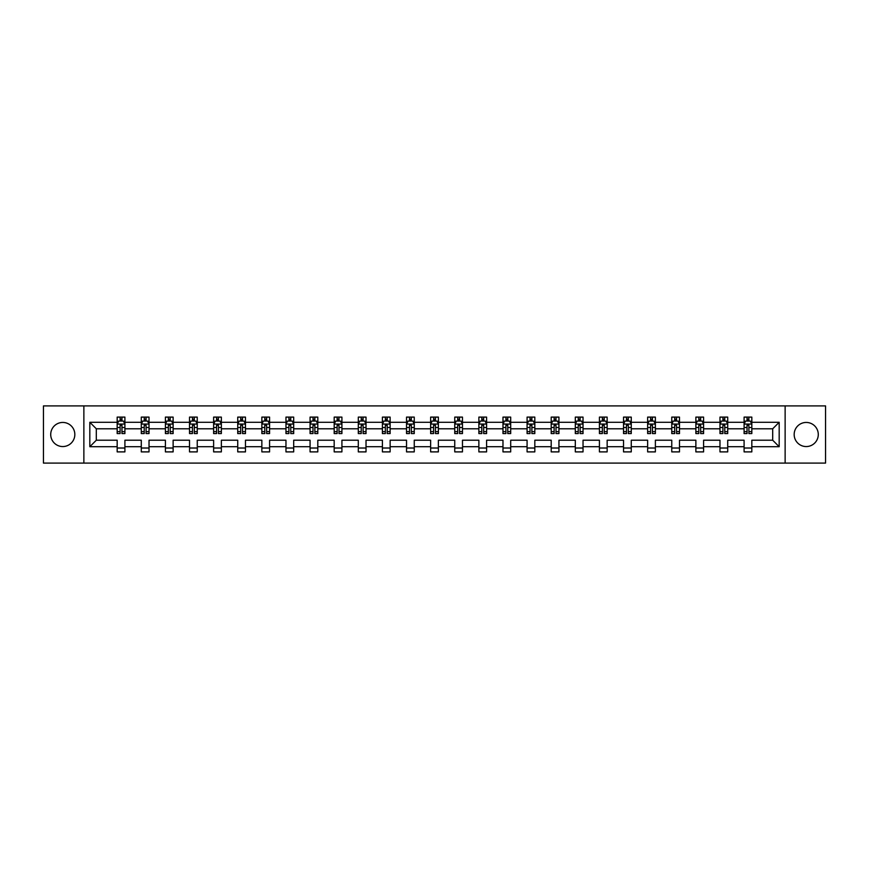 <?xml version="1.0" encoding="UTF-8"?>
<svg xmlns="http://www.w3.org/2000/svg" width="869" height="869" viewBox="0 0 869 869"><rect width="100%" height="100%" fill="white"/><g stroke="black" fill="none" stroke-linecap="round" stroke-linejoin="round"><path stroke-width="1.3" d="M806.226 422.443A12.057 12.057 0 0 0 794.168 434.5A12.057 12.057 0 0 0 806.226 446.557A12.057 12.057 0 0 0 818.283 434.5A12.057 12.057 0 0 0 806.226 422.443M62.774 422.443A12.057 12.057 0 0 0 50.717 434.5A12.057 12.057 0 0 0 62.774 446.557A12.057 12.057 0 0 0 74.832 434.5A12.057 12.057 0 0 0 62.774 422.443M785.131 463.09L825.55 463.09L825.55 405.91L785.131 405.91L785.131 463.09L83.869 463.09L83.869 405.91L43.45 405.91L43.45 463.09L83.869 463.09M751.826 446.709L751.826 440.214L772.693 440.214L779.178 446.709L751.826 446.709L751.826 451.891L744.092 451.891L744.092 446.709L727.711 446.709L727.711 451.891L719.977 451.891L719.977 446.709L703.597 446.709L703.597 451.891L695.873 451.891L695.873 446.709L679.482 446.709L679.482 451.891L671.759 451.891L671.759 446.709L655.378 446.709L655.378 451.891L647.644 451.891L647.644 446.709L631.263 446.709L631.263 451.891L623.529 451.891L623.529 446.709L607.149 446.709L607.149 451.891L599.425 451.891L599.425 446.709L583.034 446.709L583.034 451.891L575.311 451.891L575.311 446.709L558.93 446.709L558.93 451.891L551.196 451.891L551.196 446.709L534.815 446.709L534.815 451.891L527.081 451.891L527.081 446.709L510.7 446.709L510.7 451.891L502.977 451.891L502.977 446.709L486.586 446.709L486.586 451.891L478.862 451.891L478.862 446.709L462.471 446.709L462.471 451.891L454.748 451.891L454.748 446.709L438.367 446.709L438.367 451.891L430.633 451.891L430.633 446.709L414.252 446.709L414.252 451.891L406.529 451.891L406.529 446.709L390.138 446.709L390.138 451.891L382.414 451.891L382.414 446.709L366.023 446.709L366.023 451.891L358.3 451.891L358.3 446.709L341.919 446.709L341.919 451.891L334.185 451.891L334.185 446.709L317.804 446.709L317.804 451.891L310.07 451.891L310.07 446.709L293.689 446.709L293.689 451.891L285.966 451.891L285.966 446.709L269.575 446.709L269.575 451.891L261.851 451.891L261.851 446.709L245.471 446.709L245.471 451.891L237.737 451.891L237.737 446.709L221.356 446.709L221.356 451.891L213.622 451.891L213.622 446.709L197.241 446.709L197.241 451.891L189.518 451.891L189.518 446.709L173.127 446.709L173.127 451.891L165.403 451.891L165.403 446.709L149.023 446.709L149.023 451.891L141.289 451.891L141.289 446.709L124.908 446.709L124.908 451.891L117.174 451.891L117.174 446.709L89.822 446.709L89.822 422.291L117.174 422.291L117.174 417.109L124.908 417.109L124.908 422.291L141.289 422.291L141.289 417.109L149.023 417.109L149.023 422.291L165.403 422.291L165.403 417.109L173.127 417.109L173.127 422.291L189.518 422.291L189.518 417.109L197.241 417.109L197.241 422.291L213.622 422.291L213.622 417.109L221.356 417.109L221.356 422.291L237.737 422.291L237.737 417.109L245.471 417.109L245.471 422.291L261.851 422.291L261.851 417.109L269.575 417.109L269.575 422.291L285.966 422.291L285.966 417.109L293.689 417.109L293.689 422.291L310.07 422.291L310.07 417.109L317.804 417.109L317.804 422.291L334.185 422.291L334.185 417.109L341.919 417.109L341.919 422.291L358.3 422.291L358.3 417.109L366.023 417.109L366.023 422.291L382.414 422.291L382.414 417.109L390.138 417.109L390.138 422.291L406.529 422.291L406.529 417.109L414.252 417.109L414.252 422.291L430.633 422.291L430.633 417.109L438.367 417.109L438.367 422.291L454.748 422.291L454.748 417.109L462.471 417.109L462.471 422.291L478.862 422.291L478.862 417.109L486.586 417.109L486.586 422.291L502.977 422.291L502.977 417.109L510.7 417.109L510.7 422.291L527.081 422.291L527.081 417.109L534.815 417.109L534.815 422.291L551.196 422.291L551.196 417.109L558.93 417.109L558.93 422.291L575.311 422.291L575.311 417.109L583.034 417.109L583.034 422.291L599.425 422.291L599.425 417.109L607.149 417.109L607.149 422.291L623.529 422.291L623.529 417.109L631.263 417.109L631.263 422.291L647.644 422.291L647.644 417.109L655.378 417.109L655.378 422.291L671.759 422.291L671.759 417.109L679.482 417.109L679.482 422.291L695.873 422.291L695.873 417.109L703.597 417.109L703.597 422.291L719.977 422.291L719.977 417.109L727.711 417.109L727.711 422.291L744.092 422.291L744.092 417.109L751.826 417.109L751.826 422.291L779.178 422.291L779.178 446.709M785.131 405.91L83.869 405.91M744.092 422.291L744.092 428.786L727.711 428.786L727.711 422.291M727.711 446.709L727.711 440.214L744.092 440.214L744.092 446.709M719.977 422.291L719.977 428.786L703.597 428.786L703.597 422.291M703.597 446.709L703.597 440.214L719.977 440.214L719.977 446.709M695.873 422.291L695.873 428.786L679.482 428.786L679.482 422.291M679.482 446.709L679.482 440.214L695.873 440.214L695.873 446.709M671.759 422.291L671.759 428.786L655.378 428.786L655.378 422.291M655.378 446.709L655.378 440.214L671.759 440.214L671.759 446.709M647.644 422.291L647.644 428.786L631.263 428.786L631.263 422.291M631.263 446.709L631.263 440.214L647.644 440.214L647.644 446.709M623.529 422.291L623.529 428.786L607.149 428.786L607.149 422.291M607.149 446.709L607.149 440.214L623.529 440.214L623.529 446.709M599.425 422.291L599.425 428.786L583.034 428.786L583.034 422.291M583.034 446.709L583.034 440.214L599.425 440.214L599.425 446.709M575.311 422.291L575.311 428.786L558.93 428.786L558.93 422.291M558.93 446.709L558.93 440.214L575.311 440.214L575.311 446.709M551.196 422.291L551.196 428.786L534.815 428.786L534.815 422.291M534.815 446.709L534.815 440.214L551.196 440.214L551.196 446.709M527.081 422.291L527.081 428.786L510.7 428.786L510.7 422.291M510.7 446.709L510.7 440.214L527.081 440.214L527.081 446.709M502.977 422.291L502.977 428.786L486.586 428.786L486.586 422.291M486.586 446.709L486.586 440.214L502.977 440.214L502.977 446.709M478.862 422.291L478.862 428.786L462.471 428.786L462.471 422.291M462.471 446.709L462.471 440.214L478.862 440.214L478.862 446.709M454.748 422.291L454.748 428.786L438.367 428.786L438.367 422.291M438.367 446.709L438.367 440.214L454.748 440.214L454.748 446.709M430.633 422.291L430.633 428.786L414.252 428.786L414.252 422.291M414.252 446.709L414.252 440.214L430.633 440.214L430.633 446.709M406.529 422.291L406.529 428.786L390.138 428.786L390.138 422.291M390.138 446.709L390.138 440.214L406.529 440.214L406.529 446.709M382.414 422.291L382.414 428.786L366.023 428.786L366.023 422.291M366.023 446.709L366.023 440.214L382.414 440.214L382.414 446.709M358.3 422.291L358.3 428.786L341.919 428.786L341.919 422.291M341.919 446.709L341.919 440.214L358.3 440.214L358.3 446.709M334.185 422.291L334.185 428.786L317.804 428.786L317.804 422.291M317.804 446.709L317.804 440.214L334.185 440.214L334.185 446.709M310.07 422.291L310.07 428.786L293.689 428.786L293.689 422.291M293.689 446.709L293.689 440.214L310.07 440.214L310.07 446.709M285.966 422.291L285.966 428.786L269.575 428.786L269.575 422.291M269.575 446.709L269.575 440.214L285.966 440.214L285.966 446.709M261.851 422.291L261.851 428.786L245.471 428.786L245.471 422.291M245.471 446.709L245.471 440.214L261.851 440.214L261.851 446.709M237.737 422.291L237.737 428.786L221.356 428.786L221.356 422.291M221.356 446.709L221.356 440.214L237.737 440.214L237.737 446.709M213.622 422.291L213.622 428.786L197.241 428.786L197.241 422.291M197.241 446.709L197.241 440.214L213.622 440.214L213.622 446.709M189.518 422.291L189.518 428.786L173.127 428.786L173.127 422.291M173.127 446.709L173.127 440.214L189.518 440.214L189.518 446.709M165.403 422.291L165.403 428.786L149.023 428.786L149.023 422.291M149.023 446.709L149.023 440.214L165.403 440.214L165.403 446.709M141.289 422.291L141.289 428.786L124.908 428.786L124.908 422.291M124.908 446.709L124.908 440.214L141.289 440.214L141.289 446.709M117.174 422.291L117.174 428.786L96.307 428.786L96.307 440.214L117.174 440.214L117.174 446.709M89.822 422.291L96.307 428.786M772.693 440.214L772.693 428.786L751.826 428.786L751.826 422.291M747.036 420.976L748.882 420.976M722.921 420.976L724.779 420.976M698.806 420.976L700.664 420.976M674.692 420.976L676.549 420.976M650.577 420.976L652.434 420.976M626.473 420.976L628.32 420.976M602.358 420.976L604.216 420.976M578.243 420.976L580.101 420.976M554.129 420.976L555.986 420.976M530.025 420.976L531.871 420.976M505.91 420.976L507.768 420.976M481.795 420.976L483.653 420.976M457.681 420.976L459.538 420.976M433.577 420.976L435.423 420.976M409.462 420.976L411.319 420.976M385.347 420.976L387.205 420.976M361.232 420.976L363.09 420.976M337.129 420.976L338.975 420.976M313.014 420.976L314.871 420.976M288.899 420.976L290.757 420.976M264.784 420.976L266.642 420.976M240.68 420.976L242.527 420.976M216.566 420.976L218.423 420.976M192.451 420.976L194.308 420.976M168.336 420.976L170.194 420.976M144.221 420.976L146.079 420.976M120.118 420.976L121.964 420.976M117.174 448.024L124.908 448.024M141.289 448.024L149.023 448.024M165.403 448.024L173.127 448.024M189.518 448.024L197.241 448.024M213.622 448.024L221.356 448.024M237.737 448.024L245.471 448.024M261.851 448.024L269.575 448.024M285.966 448.024L293.689 448.024M310.07 448.024L317.804 448.024M334.185 448.024L341.919 448.024M358.3 448.024L366.023 448.024M382.414 448.024L390.138 448.024M406.529 448.024L414.252 448.024M430.633 448.024L438.367 448.024M454.748 448.024L462.471 448.024M478.862 448.024L486.586 448.024M502.977 448.024L510.7 448.024M527.081 448.024L534.815 448.024M551.196 448.024L558.93 448.024M575.311 448.024L583.034 448.024M599.425 448.024L607.149 448.024M623.529 448.024L631.263 448.024M647.644 448.024L655.378 448.024M671.759 448.024L679.482 448.024M695.873 448.024L703.597 448.024M719.977 448.024L727.711 448.024M744.092 448.024L751.826 448.024M96.307 440.214L89.822 446.709M779.178 422.291L772.693 428.786M121.964 419.119L120.118 419.119M118.629 421.237L117.174 421.237L117.174 417.109L120.118 417.109L120.118 421.052M117.174 431.632L117.174 433.577L120.118 433.577L120.118 431.632L117.174 431.632L117.174 428.786M124.908 428.786L124.908 433.577L121.964 433.577L121.964 425.299L120.118 425.299L120.118 431.632M123.452 421.237L124.908 421.237L124.908 417.109L121.964 417.109L121.964 421.052M124.908 424.148L123.365 421.052L118.727 421.052L117.174 424.148M146.079 419.119L144.221 419.119M142.744 421.237L141.289 421.237L141.289 417.109L144.221 417.109L144.221 421.052M141.289 431.632L141.289 433.577L144.221 433.577L144.221 431.632L141.289 431.632L141.289 428.786M149.023 428.786L149.023 433.577L146.079 433.577L146.079 425.299L144.221 425.299L144.221 431.632M147.567 421.237L149.023 421.237L149.023 417.109L146.079 417.109L146.079 421.052M149.023 424.148L147.469 421.052L142.831 421.052L141.289 424.148M170.194 419.119L168.336 419.119M166.859 421.237L165.403 421.237L165.403 417.109L168.336 417.109L168.336 421.052M165.403 431.632L165.403 433.577L168.336 433.577L168.336 431.632L165.403 431.632L165.403 428.786M173.127 428.786L173.127 433.577L170.194 433.577L170.194 425.299L168.336 425.299L168.336 431.632M171.682 421.237L173.127 421.237L173.127 417.109L170.194 417.109L170.194 421.052M173.127 424.148L171.584 421.052L166.946 421.052L165.403 424.148M194.308 419.119L192.451 419.119M190.963 421.237L189.518 421.237L189.518 417.109L192.451 417.109L192.451 421.052M189.518 431.632L189.518 433.577L192.451 433.577L192.451 431.632L189.518 431.632L189.518 428.786M197.241 428.786L197.241 433.577L194.308 433.577L194.308 425.299L192.451 425.299L192.451 431.632M195.786 421.237L197.241 421.237L197.241 417.109L194.308 417.109L194.308 421.052M197.241 424.148L195.699 421.052L191.061 421.052L189.518 424.148M218.423 419.119L216.566 419.119M215.077 421.237L213.622 421.237L213.622 417.109L216.566 417.109L216.566 421.052M213.622 431.632L213.622 433.577L216.566 433.577L216.566 431.632L213.622 431.632L213.622 428.786M221.356 428.786L221.356 433.577L218.423 433.577L218.423 425.299L216.566 425.299L216.566 431.632M219.9 421.237L221.356 421.237L221.356 417.109L218.423 417.109L218.423 421.052M221.356 424.148L219.814 421.052L215.175 421.052L213.622 424.148M242.527 419.119L240.68 419.119M239.192 421.237L237.737 421.237L237.737 417.109L240.68 417.109L240.68 421.052M237.737 431.632L237.737 433.577L240.68 433.577L240.68 431.632L237.737 431.632L237.737 428.786M245.471 428.786L245.471 433.577L242.527 433.577L242.527 425.299L240.68 425.299L240.68 431.632M244.015 421.237L245.471 421.237L245.471 417.109L242.527 417.109L242.527 421.052M245.471 424.148L243.917 421.052L239.279 421.052L237.737 424.148M266.642 419.119L264.784 419.119M263.307 421.237L261.851 421.237L261.851 417.109L264.784 417.109L264.784 421.052M261.851 431.632L261.851 433.577L264.784 433.577L264.784 431.632L261.851 431.632L261.851 428.786M269.575 428.786L269.575 433.577L266.642 433.577L266.642 425.299L264.784 425.299L264.784 431.632M268.13 421.237L269.575 421.237L269.575 417.109L266.642 417.109L266.642 421.052M269.575 424.148L268.032 421.052L263.394 421.052L261.851 424.148M290.757 419.119L288.899 419.119M287.411 421.237L285.966 421.237L285.966 417.109L288.899 417.109L288.899 421.052M285.966 431.632L285.966 433.577L288.899 433.577L288.899 431.632L285.966 431.632L285.966 428.786M293.689 428.786L293.689 433.577L290.757 433.577L290.757 425.299L288.899 425.299L288.899 431.632M292.234 421.237L293.689 421.237L293.689 417.109L290.757 417.109L290.757 421.052M293.689 424.148L292.147 421.052L287.509 421.052L285.966 424.148M314.871 419.119L313.014 419.119M311.526 421.237L310.07 421.237L310.07 417.109L313.014 417.109L313.014 421.052M310.07 431.632L310.07 433.577L313.014 433.577L313.014 431.632L310.07 431.632L310.07 428.786M317.804 428.786L317.804 433.577L314.871 433.577L314.871 425.299L313.014 425.299L313.014 431.632M316.349 421.237L317.804 421.237L317.804 417.109L314.871 417.109L314.871 421.052M317.804 424.148L316.262 421.052L311.623 421.052L310.07 424.148M338.975 419.119L337.129 419.119M335.64 421.237L334.185 421.237L334.185 417.109L337.129 417.109L337.129 421.052M334.185 431.632L334.185 433.577L337.129 433.577L337.129 431.632L334.185 431.632L334.185 428.786M341.919 428.786L341.919 433.577L338.975 433.577L338.975 425.299L337.129 425.299L337.129 431.632M340.463 421.237L341.919 421.237L341.919 417.109L338.975 417.109L338.975 421.052M341.919 424.148L340.366 421.052L335.738 421.052L334.185 424.148M363.09 419.119L361.232 419.119M359.755 421.237L358.3 421.237L358.3 417.109L361.232 417.109L361.232 421.052M358.3 431.632L358.3 433.577L361.232 433.577L361.232 431.632L358.3 431.632L358.3 428.786M366.023 428.786L366.023 433.577L363.09 433.577L363.09 425.299L361.232 425.299L361.232 431.632M364.578 421.237L366.023 421.237L366.023 417.109L363.09 417.109L363.09 421.052M366.023 424.148L364.48 421.052L359.842 421.052L358.3 424.148M387.205 419.119L385.347 419.119M383.859 421.237L382.414 421.237L382.414 417.109L385.347 417.109L385.347 421.052M382.414 431.632L382.414 433.577L385.347 433.577L385.347 431.632L382.414 431.632L382.414 428.786M390.138 428.786L390.138 433.577L387.205 433.577L387.205 425.299L385.347 425.299L385.347 431.632M388.682 421.237L390.138 421.237L390.138 417.109L387.205 417.109L387.205 421.052M390.138 424.148L388.595 421.052L383.957 421.052L382.414 424.148M411.319 419.119L409.462 419.119M407.974 421.237L406.529 421.237L406.529 417.109L409.462 417.109L409.462 421.052M406.529 431.632L406.529 433.577L409.462 433.577L409.462 431.632L406.529 431.632L406.529 428.786M414.252 428.786L414.252 433.577L411.319 433.577L411.319 425.299L409.462 425.299L409.462 431.632M412.797 421.237L414.252 421.237L414.252 417.109L411.319 417.109L411.319 421.052M414.252 424.148L412.71 421.052L408.072 421.052L406.529 424.148M435.423 419.119L433.577 419.119M432.089 421.237L430.633 421.237L430.633 417.109L433.577 417.109L433.577 421.052M430.633 431.632L430.633 433.577L433.577 433.577L433.577 431.632L430.633 431.632L430.633 428.786M438.367 428.786L438.367 433.577L435.423 433.577L435.423 425.299L433.577 425.299L433.577 431.632M436.911 421.237L438.367 421.237L438.367 417.109L435.423 417.109L435.423 421.052M438.367 424.148L436.814 421.052L432.186 421.052L430.633 424.148M459.538 419.119L457.681 419.119M456.203 421.237L454.748 421.237L454.748 417.109L457.681 417.109L457.681 421.052M454.748 431.632L454.748 433.577L457.681 433.577L457.681 431.632L454.748 431.632L454.748 428.786M462.471 428.786L462.471 433.577L459.538 433.577L459.538 425.299L457.681 425.299L457.681 431.632M461.026 421.237L462.471 421.237L462.471 417.109L459.538 417.109L459.538 421.052M462.471 424.148L460.928 421.052L456.29 421.052L454.748 424.148M483.653 419.119L481.795 419.119M480.318 421.237L478.862 421.237L478.862 417.109L481.795 417.109L481.795 421.052M478.862 431.632L478.862 433.577L481.795 433.577L481.795 431.632L478.862 431.632L478.862 428.786M486.586 428.786L486.586 433.577L483.653 433.577L483.653 425.299L481.795 425.299L481.795 431.632M485.141 421.237L486.586 421.237L486.586 417.109L483.653 417.109L483.653 421.052M486.586 424.148L485.043 421.052L480.405 421.052L478.862 424.148M507.768 419.119L505.91 419.119M504.422 421.237L502.977 421.237L502.977 417.109L505.91 417.109L505.91 421.052M502.977 431.632L502.977 433.577L505.91 433.577L505.91 431.632L502.977 431.632L502.977 428.786M510.7 428.786L510.7 433.577L507.768 433.577L507.768 425.299L505.91 425.299L505.91 431.632M509.245 421.237L510.7 421.237L510.7 417.109L507.768 417.109L507.768 421.052M510.7 424.148L509.158 421.052L504.52 421.052L502.977 424.148M531.871 419.119L530.025 419.119M528.537 421.237L527.081 421.237L527.081 417.109L530.025 417.109L530.025 421.052M527.081 431.632L527.081 433.577L530.025 433.577L530.025 431.632L527.081 431.632L527.081 428.786M534.815 428.786L534.815 433.577L531.871 433.577L531.871 425.299L530.025 425.299L530.025 431.632M533.36 421.237L534.815 421.237L534.815 417.109L531.871 417.109L531.871 421.052M534.815 424.148L533.262 421.052L528.634 421.052L527.081 424.148M555.986 419.119L554.129 419.119M552.651 421.237L551.196 421.237L551.196 417.109L554.129 417.109L554.129 421.052M551.196 431.632L551.196 433.577L554.129 433.577L554.129 431.632L551.196 431.632L551.196 428.786M558.93 428.786L558.93 433.577L555.986 433.577L555.986 425.299L554.129 425.299L554.129 431.632M557.474 421.237L558.93 421.237L558.93 417.109L555.986 417.109L555.986 421.052M558.93 424.148L557.377 421.052L552.738 421.052L551.196 424.148M580.101 419.119L578.243 419.119M576.766 421.237L575.311 421.237L575.311 417.109L578.243 417.109L578.243 421.052M575.311 431.632L575.311 433.577L578.243 433.577L578.243 431.632L575.311 431.632L575.311 428.786M583.034 428.786L583.034 433.577L580.101 433.577L580.101 425.299L578.243 425.299L578.243 431.632M581.589 421.237L583.034 421.237L583.034 417.109L580.101 417.109L580.101 421.052M583.034 424.148L581.491 421.052L576.853 421.052L575.311 424.148M604.216 419.119L602.358 419.119M600.87 421.237L599.425 421.237L599.425 417.109L602.358 417.109L602.358 421.052M599.425 431.632L599.425 433.577L602.358 433.577L602.358 431.632L599.425 431.632L599.425 428.786M607.149 428.786L607.149 433.577L604.216 433.577L604.216 425.299L602.358 425.299L602.358 431.632M605.693 421.237L607.149 421.237L607.149 417.109L604.216 417.109L604.216 421.052M607.149 424.148L605.606 421.052L600.968 421.052L599.425 424.148M628.32 419.119L626.473 419.119M624.985 421.237L623.529 421.237L623.529 417.109L626.473 417.109L626.473 421.052M623.529 431.632L623.529 433.577L626.473 433.577L626.473 431.632L623.529 431.632L623.529 428.786M631.263 428.786L631.263 433.577L628.32 433.577L628.32 425.299L626.473 425.299L626.473 431.632M629.808 421.237L631.263 421.237L631.263 417.109L628.32 417.109L628.32 421.052M631.263 424.148L629.721 421.052L625.083 421.052L623.529 424.148M652.434 419.119L650.577 419.119M649.1 421.237L647.644 421.237L647.644 417.109L650.577 417.109L650.577 421.052M647.644 431.632L647.644 433.577L650.577 433.577L650.577 431.632L647.644 431.632L647.644 428.786M655.378 428.786L655.378 433.577L652.434 433.577L652.434 425.299L650.577 425.299L650.577 431.632M653.923 421.237L655.378 421.237L655.378 417.109L652.434 417.109L652.434 421.052M655.378 424.148L653.825 421.052L649.186 421.052L647.644 424.148M676.549 419.119L674.692 419.119M673.214 421.237L671.759 421.237L671.759 417.109L674.692 417.109L674.692 421.052M671.759 431.632L671.759 433.577L674.692 433.577L674.692 431.632L671.759 431.632L671.759 428.786M679.482 428.786L679.482 433.577L676.549 433.577L676.549 425.299L674.692 425.299L674.692 431.632M678.037 421.237L679.482 421.237L679.482 417.109L676.549 417.109L676.549 421.052M679.482 424.148L677.939 421.052L673.301 421.052L671.759 424.148M700.664 419.119L698.806 419.119M697.318 421.237L695.873 421.237L695.873 417.109L698.806 417.109L698.806 421.052M695.873 431.632L695.873 433.577L698.806 433.577L698.806 431.632L695.873 431.632L695.873 428.786M703.597 428.786L703.597 433.577L700.664 433.577L700.664 425.299L698.806 425.299L698.806 431.632M702.141 421.237L703.597 421.237L703.597 417.109L700.664 417.109L700.664 421.052M703.597 424.148L702.054 421.052L697.416 421.052L695.873 424.148M724.779 419.119L722.921 419.119M721.433 421.237L719.977 421.237L719.977 417.109L722.921 417.109L722.921 421.052M719.977 431.632L719.977 433.577L722.921 433.577L722.921 431.632L719.977 431.632L719.977 428.786M727.711 428.786L727.711 433.577L724.779 433.577L724.779 425.299L722.921 425.299L722.921 431.632M726.256 421.237L727.711 421.237L727.711 417.109L724.779 417.109L724.779 421.052M727.711 424.148L726.169 421.052L721.531 421.052L719.977 424.148M748.882 419.119L747.036 419.119M745.548 421.237L744.092 421.237L744.092 417.109L747.036 417.109L747.036 421.052M744.092 431.632L744.092 433.577L747.036 433.577L747.036 431.632L744.092 431.632L744.092 428.786M751.826 428.786L751.826 433.577L748.882 433.577L748.882 425.299L747.036 425.299L747.036 431.632M750.371 421.237L751.826 421.237L751.826 417.109L748.882 417.109L748.882 421.052M751.826 424.148L750.273 421.052L745.635 421.052L744.092 424.148M124.864 424.072L117.217 424.072M124.908 431.632L121.964 431.632M120.118 427.494L117.174 427.494M124.908 427.494L121.964 427.494M121.964 420.107L120.118 420.107M148.979 424.072L141.332 424.072M149.023 431.632L146.079 431.632M144.221 427.494L141.289 427.494M149.023 427.494L146.079 427.494M146.079 420.107L144.221 420.107M173.094 424.072L165.436 424.072M173.127 431.632L170.194 431.632M168.336 427.494L165.403 427.494M173.127 427.494L170.194 427.494M170.194 420.107L168.336 420.107M197.209 424.072L189.551 424.072M197.241 431.632L194.308 431.632M192.451 427.494L189.518 427.494M197.241 427.494L194.308 427.494M194.308 420.107L192.451 420.107M221.313 424.072L213.665 424.072M221.356 431.632L218.423 431.632M216.566 427.494L213.622 427.494M221.356 427.494L218.423 427.494M218.423 420.107L216.566 420.107M245.427 424.072L237.78 424.072M245.471 431.632L242.527 431.632M240.68 427.494L237.737 427.494M245.471 427.494L242.527 427.494M242.527 420.107L240.68 420.107M269.542 424.072L261.884 424.072M269.575 431.632L266.642 431.632M264.784 427.494L261.851 427.494M269.575 427.494L266.642 427.494M266.642 420.107L264.784 420.107M293.657 424.072L285.999 424.072M293.689 431.632L290.757 431.632M288.899 427.494L285.966 427.494M293.689 427.494L290.757 427.494M290.757 420.107L288.899 420.107M317.761 424.072L310.114 424.072M317.804 431.632L314.871 431.632M313.014 427.494L310.07 427.494M317.804 427.494L314.871 427.494M314.871 420.107L313.014 420.107M341.875 424.072L334.228 424.072M341.919 431.632L338.975 431.632M337.129 427.494L334.185 427.494M341.919 427.494L338.975 427.494M338.975 420.107L337.129 420.107M365.99 424.072L358.343 424.072M366.023 431.632L363.09 431.632M361.232 427.494L358.3 427.494M366.023 427.494L363.09 427.494M363.09 420.107L361.232 420.107M390.105 424.072L382.447 424.072M390.138 431.632L387.205 431.632M385.347 427.494L382.414 427.494M390.138 427.494L387.205 427.494M387.205 420.107L385.347 420.107M414.209 424.072L406.562 424.072M414.252 431.632L411.319 431.632M409.462 427.494L406.529 427.494M414.252 427.494L411.319 427.494M411.319 420.107L409.462 420.107M438.324 424.072L430.676 424.072M438.367 431.632L435.423 431.632M433.577 427.494L430.633 427.494M438.367 427.494L435.423 427.494M435.423 420.107L433.577 420.107M462.438 424.072L454.791 424.072M462.471 431.632L459.538 431.632M457.681 427.494L454.748 427.494M462.471 427.494L459.538 427.494M459.538 420.107L457.681 420.107M486.553 424.072L478.895 424.072M486.586 431.632L483.653 431.632M481.795 427.494L478.862 427.494M486.586 427.494L483.653 427.494M483.653 420.107L481.795 420.107M510.657 424.072L503.01 424.072M510.7 431.632L507.768 431.632M505.91 427.494L502.977 427.494M510.7 427.494L507.768 427.494M507.768 420.107L505.91 420.107M534.772 424.072L527.125 424.072M534.815 431.632L531.871 431.632M530.025 427.494L527.081 427.494M534.815 427.494L531.871 427.494M531.871 420.107L530.025 420.107M558.886 424.072L551.239 424.072M558.93 431.632L555.986 431.632M554.129 427.494L551.196 427.494M558.93 427.494L555.986 427.494M555.986 420.107L554.129 420.107M583.001 424.072L575.343 424.072M583.034 431.632L580.101 431.632M578.243 427.494L575.311 427.494M583.034 427.494L580.101 427.494M580.101 420.107L578.243 420.107M607.116 424.072L599.458 424.072M607.149 431.632L604.216 431.632M602.358 427.494L599.425 427.494M607.149 427.494L604.216 427.494M604.216 420.107L602.358 420.107M631.22 424.072L623.573 424.072M631.263 431.632L628.32 431.632M626.473 427.494L623.529 427.494M631.263 427.494L628.32 427.494M628.32 420.107L626.473 420.107M655.335 424.072L647.687 424.072M655.378 431.632L652.434 431.632M650.577 427.494L647.644 427.494M655.378 427.494L652.434 427.494M652.434 420.107L650.577 420.107M679.449 424.072L671.791 424.072M679.482 431.632L676.549 431.632M674.692 427.494L671.759 427.494M679.482 427.494L676.549 427.494M676.549 420.107L674.692 420.107M703.564 424.072L695.906 424.072M703.597 431.632L700.664 431.632M698.806 427.494L695.873 427.494M703.597 427.494L700.664 427.494M700.664 420.107L698.806 420.107M727.668 424.072L720.021 424.072M727.711 431.632L724.779 431.632M722.921 427.494L719.977 427.494M727.711 427.494L724.779 427.494M724.779 420.107L722.921 420.107M751.783 424.072L744.136 424.072M751.826 431.632L748.882 431.632M747.036 427.494L744.092 427.494M751.826 427.494L748.882 427.494M748.882 420.107L747.036 420.107"/></g></svg>
